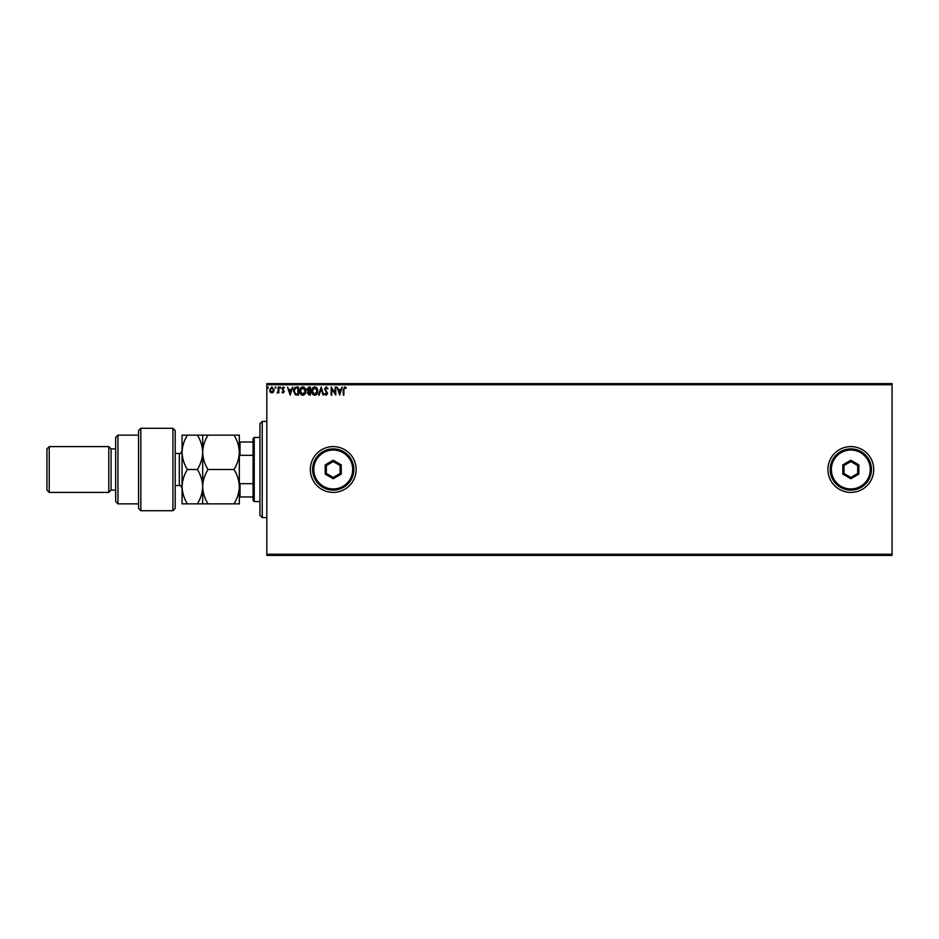 <?xml version="1.0" encoding="UTF-8"?>
<svg xmlns="http://www.w3.org/2000/svg" width="939" height="939" viewBox="0 0 939 939"><rect width="100%" height="100%" fill="white"/><g stroke="black" fill="none" stroke-linecap="round" stroke-linejoin="round"><path stroke-width="1.41" d="M827.928 469.5A22.9 22.9 0 0 0 850.828 492.4A22.9 22.9 0 0 0 873.728 469.5A22.9 22.9 0 0 0 850.828 446.6A22.9 22.9 0 0 0 827.928 469.5M310.328 469.5A22.9 22.9 0 0 0 333.228 492.4A22.9 22.9 0 0 0 356.127 469.5A22.9 22.9 0 0 0 333.228 446.6A22.9 22.9 0 0 0 310.328 469.5M892.05 555.383L266.817 555.383L266.817 554.245L892.05 554.245L892.05 555.383M892.05 384.755L266.817 384.755L266.817 383.617L892.05 383.617L892.05 554.245M273.507 392.044L271.852 393.007L270.186 392.044L269.587 389.967L271.852 386.95L274.106 389.967L273.507 392.044M278.836 387.056L278.836 392.913L278.226 392.044L277.146 393.007L278.12 391.035L278.226 387.056L278.836 387.056M283.108 393.007L281.923 392.173L283.672 391.504L281.923 388.64L283.226 386.95L284.494 387.737L282.533 388.605L284.282 391.481L283.108 393.007M296.607 387.056L298.461 387.056L298.461 395.073L295.339 394.779L293.531 390.953C293.438 388.64 294.459 387.338 296.607 387.056M310.386 387.056L310.386 395.073L309.248 395.073L307.405 393.077L308.156 391.375L306.889 389.321L308.778 387.056L310.386 387.056M321.173 387.056L323.744 395.073L323.075 395.073L321.126 388.981L319.178 395.073L318.509 395.073L321.173 387.056M335.153 387.056L335.775 387.056L335.775 395.073L331.76 389.086L331.76 395.073L331.15 395.073L331.15 387.056L335.153 393.018L335.153 387.056M343.885 389.732L343.885 395.073L343.275 395.073L343.275 389.65L344.742 386.845L346.256 387.772L345.939 388.382L344.742 387.666L343.885 389.732M266.817 384.755L266.817 554.245M339.672 395.073L337.007 387.056L338.498 389.615L340.751 389.615L342.242 387.056L339.672 395.073M326.256 386.845L328.063 388.593L327.558 389.004L326.303 387.666L325.187 389.028L327.652 393.406L326.22 395.272L324.671 393.911L325.152 393.418L326.232 394.45L327.03 393.441L324.565 389.016L326.256 386.845M317.781 391.023C317.828 393.312 316.819 394.732 314.741 395.272C312.617 394.779 311.584 393.371 311.619 391.058C311.584 388.769 312.605 387.373 314.694 386.845C316.783 387.349 317.816 388.746 317.781 391.023M305.868 391.023C305.914 393.312 304.893 394.732 302.816 395.272C300.703 394.779 299.658 393.371 299.694 391.058C299.658 388.769 300.68 387.373 302.769 386.845C304.858 387.349 305.891 388.746 305.868 391.023M290.139 395.073L287.475 387.056L288.966 389.615L291.219 389.615L292.71 387.056L290.139 395.073M280.784 387.619L280.28 388.288L279.763 387.619L280.28 386.95L280.784 387.619M276.066 387.619L275.55 388.288L275.033 387.619L275.55 386.95L276.066 387.619M268.354 387.619L267.838 388.288L267.322 387.619L267.838 386.95L268.354 387.619M338.756 390.448L339.625 393.136L340.481 390.448L338.756 390.448M312.241 391.058L314.718 394.45L317.171 391.023L314.718 387.666L312.241 391.058M309.131 394.239L309.764 394.239L309.764 391.68L308.027 393.065L309.131 394.239M309.459 390.859L309.764 387.877L309.06 387.877L307.511 389.321L309.459 390.859M300.316 391.058L302.792 394.45L305.245 391.023L302.792 387.666L300.316 391.058M297.851 394.239L297.851 387.877L295.539 388.077L294.153 390.964L295.668 394.016L297.851 394.239M289.224 390.448L290.092 393.136L290.949 390.448L289.224 390.448M270.209 389.955L271.852 392.291L273.495 389.955L271.852 387.666L270.209 389.955M262.227 517.6L259.939 515.3L259.939 423.7L262.227 421.4L262.227 517.6L266.817 517.6M254.223 501.567L253.072 500.417L253.072 438.583L254.223 437.433L254.223 501.567L259.939 501.567M253.072 455.333L240.02 455.333L239.328 456.906M239.328 482.094L240.02 483.667L240.02 496.977L239.328 496.977M253.072 483.667L240.02 483.667M239.328 442.023L240.02 442.023L240.02 455.333M253.072 442.023L240.02 442.023M253.072 496.977L240.02 496.977M172.917 428.278L175.206 430.567L175.206 508.433L172.917 510.722L172.917 428.278L140.85 428.278L140.85 510.722L172.917 510.722M117.95 503.856L115.661 501.567L115.661 437.433L117.95 435.144L117.95 503.856L138.561 503.856M115.661 490.111L111.072 490.111L111.072 448.889L108.783 446.6L108.783 492.4L49.239 492.4L49.239 446.6L108.783 446.6M49.239 492.4L46.95 490.111L46.95 448.889L49.239 446.6M140.85 510.722L138.561 508.433L138.561 430.567L140.85 428.278M187.389 435.144C184.044 440.567 182.272 446.295 182.072 452.328C182.295 458.432 184.067 464.148 187.389 469.5C184.056 474.876 182.283 480.604 182.072 486.672C182.283 492.74 184.056 498.456 187.389 503.856L182.072 503.856L182.072 435.144L197.378 435.144C200.7 440.497 202.46 446.225 202.683 452.328C202.894 446.295 204.667 440.567 208 435.144L234.011 435.144C237.332 440.497 239.105 446.225 239.328 452.328C239.128 458.361 237.356 464.077 234.011 469.5C237.344 474.888 239.116 480.615 239.328 486.672C239.116 492.74 237.344 498.468 234.011 503.856L239.328 503.856L239.328 435.144L234.011 435.144M202.683 503.856L202.683 486.672C202.472 492.752 200.7 498.48 197.378 503.856L208 503.856C204.667 498.468 202.894 492.74 202.683 486.672C202.894 480.604 204.667 474.888 208 469.5C204.679 464.148 202.906 458.432 202.683 452.328L202.683 435.144L197.378 435.144M208 469.5L234.011 469.5M208 435.144L202.683 435.144M208 503.856L234.011 503.856M202.683 486.672L202.683 452.328C202.484 458.361 200.711 464.077 197.378 469.5C200.7 474.888 202.472 480.615 202.683 486.672M187.389 469.5L197.378 469.5M187.389 503.856L197.378 503.856M352.7 469.5A19.473 19.473 0 0 0 333.228 450.027A19.473 19.473 0 0 0 313.767 469.5A19.473 19.473 0 0 0 333.228 488.973A19.473 19.473 0 0 0 352.7 469.5M312.617 469.5A20.611 20.611 0 0 1 333.228 448.889A20.611 20.611 0 0 1 353.839 469.5A20.611 20.611 0 0 1 333.228 490.111A20.611 20.611 0 0 1 312.617 469.5M325.211 474.125L325.211 464.875L333.228 460.239L341.244 464.875L341.244 474.125L333.228 478.761L325.211 474.125L326.361 473.467L333.228 477.435L340.106 473.467L340.106 465.533L333.228 461.565L326.361 465.533L326.361 473.467M333.228 478.761L333.228 477.435M340.106 473.467L341.244 474.125M340.106 465.533L341.244 464.875M333.228 461.565L333.228 460.239M325.211 464.875L326.361 465.533M870.289 469.5A19.473 19.473 0 0 0 850.828 450.027A19.473 19.473 0 0 0 831.355 469.5A19.473 19.473 0 0 0 850.828 488.973A19.473 19.473 0 0 0 870.289 469.5M830.217 469.5A20.611 20.611 0 0 1 850.828 448.889A20.611 20.611 0 0 1 871.439 469.5A20.611 20.611 0 0 1 850.828 490.111A20.611 20.611 0 0 1 830.217 469.5M842.811 474.125L842.811 464.875L850.828 460.239L858.845 464.875L858.845 474.125L850.828 478.761L842.811 474.125L843.95 473.467L850.828 477.435L857.694 473.467L857.694 465.533L850.828 461.565L843.95 465.533L843.95 473.467M850.828 478.761L850.828 477.435M857.694 473.467L858.845 474.125M857.694 465.533L858.845 464.875M850.828 461.565L850.828 460.239M842.811 464.875L843.95 465.533M175.206 485.533L179.326 485.533L179.326 453.467C180.006 454.159 180.922 453.244 182.072 450.72M262.227 421.4L266.817 421.4M254.223 437.433L259.939 437.433M111.072 448.889L115.661 448.889M117.95 435.144L138.561 435.144M111.072 490.111L108.783 492.4M179.326 485.533C179.983 484.829 180.91 485.745 182.072 488.28M175.206 453.467L179.326 453.467"/></g></svg>
